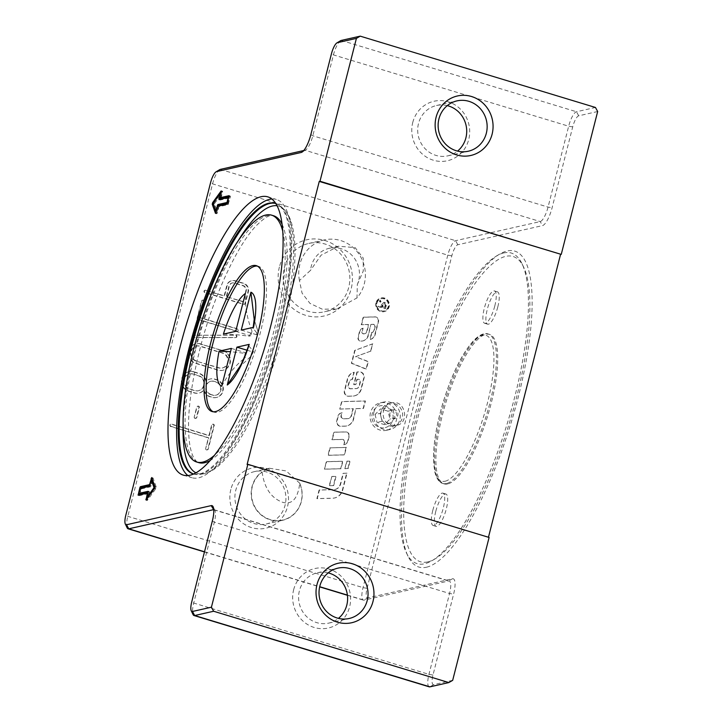 <?xml version="1.0" encoding="UTF-8"?>
<svg xmlns="http://www.w3.org/2000/svg" width="723" height="723" viewBox="0 0 723 723"><rect width="100%" height="100%" fill="white"/><g stroke="black" fill="none" stroke-linecap="round" stroke-linejoin="round"><path stroke-width="0.54" stroke-dasharray="3.62 2.71" d="M345.196 468.594L348.206 468.513L350.104 461.057L347.103 461.138L344.835 468.676L347.844 468.594L349.742 461.138L346.733 461.22L344.835 468.676M375.969 302.901A6.995 6.624 77.3 0 0 383.931 311.676A6.995 6.624 77.3 0 0 388.857 303.389A6.995 6.624 77.3 0 0 375.969 302.901M376.331 302.82A6.995 6.624 77.3 0 0 384.293 311.595A6.995 6.624 77.3 0 0 389.218 303.308A6.995 6.624 77.3 0 0 376.331 302.82M376.611 303.1A6.29 5.965 -102.7 0 1 388.206 303.533A6.29 5.965 -102.7 0 1 383.777 310.989A6.29 5.965 -102.7 0 1 376.611 303.1M376.981 303.018A6.29 5.965 -102.7 0 1 388.567 303.452A6.29 5.965 -102.7 0 1 384.139 310.908A6.29 5.965 -102.7 0 1 376.981 303.018M385.476 308.649L386.29 305.468L385.061 302.331L383.696 302.458L382.675 303.787L380.199 300.235L379.891 301.428L382.169 305.44L381.889 306.534L378.825 305.612L378.581 306.561L385.476 308.649L385.928 305.549L384.699 302.422L383.777 302.368L382.304 303.868L379.837 300.316L379.53 301.509L381.907 304.979L381.527 306.624L378.463 305.693L378.219 306.642L385.115 308.739M384.961 307.465L382.675 306.778L383.199 304.735L384.817 303.317L385.54 305.196L384.961 307.465L382.313 306.859L382.838 304.817L384.446 303.398L385.178 305.278L384.591 307.555M384.238 303.299L384.817 303.317L384.238 303.299M370.619 351.125L372.472 343.877L354.677 350.429L351.396 363.308L366.028 369.146L367.944 361.636L355.526 356.683L370.989 351.044L372.472 343.877M372.833 343.796L355.047 350.348L351.758 363.226L366.389 369.064L368.305 361.554L355.526 356.683M355.897 356.602L370.989 351.044M344.139 444.681A5.432 5.142 77.3 0 0 348.088 440.867L349.2 436.511A3.624 3.434 77.3 0 0 345.711 431.893L334.189 432.182L332.282 439.638L342.386 439.385A2.413 2.286 -102.7 0 1 344.708 442.458L343.777 444.762A5.432 5.142 77.3 0 0 347.727 440.949L348.838 436.593A3.624 3.434 77.3 0 0 345.35 431.974L333.818 432.264L331.92 439.72L342.015 439.467A2.413 2.286 -102.7 0 1 344.347 442.539L343.777 444.762M357.307 371.911L354.08 384.564L355.888 384.519L357.207 379.322L358.382 379.286A2.115 1.997 -102.7 0 1 360.416 381.988L359.403 385.955A3.624 3.434 -102.7 0 1 356.24 388.558L350.763 388.694A2.413 2.286 -102.7 0 1 348.441 385.621L349.354 382.042A3.624 3.434 -102.7 0 1 352.399 379.439L354.243 372.209A9.652 9.146 77.3 0 0 347.772 378.879L344.744 390.763A4.221 4.004 77.3 0 0 348.811 396.159L352.851 396.05A9.652 9.146 77.3 0 0 354.541 395.843A9.652 9.146 77.3 0 0 361.283 389.119L364.112 378.012A4.826 4.573 77.3 0 0 359.458 371.857L356.945 371.993L353.719 384.645L355.517 384.6L356.846 379.403L358.012 379.376A2.115 1.997 -102.7 0 1 360.045 382.069L359.033 386.037A3.624 3.434 -102.7 0 1 355.87 388.64L350.402 388.784A2.413 2.286 -102.7 0 1 348.079 385.702L348.992 382.124A3.624 3.434 -102.7 0 1 352.038 379.53L353.881 372.291A9.652 9.146 77.3 0 0 347.411 378.96L344.374 390.854A4.221 4.004 77.3 0 0 348.441 396.24L352.481 396.132A9.652 9.146 77.3 0 0 354.18 395.924A9.652 9.146 77.3 0 0 360.913 389.2L363.75 378.093A4.826 4.573 77.3 0 0 359.096 371.938L356.945 371.993M330.212 447.781L328.305 455.237L344.528 454.83L346.434 447.374L329.842 447.871L327.944 455.327L344.166 454.912L346.064 447.456L329.842 447.871M347.013 473.194L343.407 473.285L340.687 483.967A7.845 7.438 -102.7 0 1 333.836 489.607L319.458 489.968L317.261 498.581L332.725 498.192A11.46 10.863 77.3 0 0 334.74 497.939A11.46 10.863 77.3 0 0 342.738 489.95L347.013 473.194L343.045 473.366L340.316 484.049A7.845 7.438 -102.7 0 1 333.466 489.688L319.087 490.058L316.891 498.662L332.363 498.274A11.46 10.863 77.3 0 0 334.378 498.02A11.46 10.863 77.3 0 0 342.377 490.031L346.651 473.276M324.772 469.11L340.994 468.703L342.892 461.247L326.669 461.654L324.41 469.191L340.632 468.784L342.53 461.328L326.308 461.735L324.41 469.191M373.095 324.419A1.808 1.717 -102.7 0 1 374.839 326.724L373.881 330.474A3.019 2.856 -102.7 0 1 371.459 332.625L369.995 339.53A7.239 6.859 77.3 0 0 374.848 334.532L378.147 321.581A3.624 3.434 77.3 0 0 374.659 316.972L363.136 317.261L361.238 324.717L368.441 324.537L366.669 331.486A3.317 3.145 -102.7 0 1 363.777 333.872L363.66 333.872A1.808 1.717 -102.7 0 1 361.916 331.559L362.756 328.278A4.826 4.573 77.3 0 0 359.476 331.622L358.021 337.325A3.019 2.856 77.3 0 0 360.931 341.175L361.175 341.166A7.845 7.438 77.3 0 0 368.025 335.526L370.845 324.473L373.466 324.329A1.808 1.717 -102.7 0 1 375.21 326.642L374.252 330.393A3.019 2.856 -102.7 0 1 371.821 332.544L371.459 332.625M371.821 332.544L370.357 339.449A7.239 6.859 77.3 0 0 375.219 334.451L378.518 321.5A3.624 3.434 77.3 0 0 375.029 316.882L363.497 317.18L361.599 324.636L368.811 324.455L367.04 331.405A3.317 3.145 -102.7 0 1 364.139 333.782L364.021 333.791A1.808 1.717 -102.7 0 1 362.277 331.477L363.118 328.197A4.826 4.573 77.3 0 0 359.837 331.541L358.382 337.243A3.019 2.856 77.3 0 0 361.292 341.093L361.545 341.084A7.845 7.438 77.3 0 0 368.396 335.445L370.845 324.473M371.215 324.392L373.466 324.329M331.857 476.448L329.516 485.639L333.719 485.531L336.059 476.349L331.857 476.448L329.146 485.72L333.357 485.621L335.698 476.43L331.486 476.538M352.941 408.757L351.179 415.68A4.221 4.004 -102.7 0 1 347.492 418.707L343.344 418.816A2.413 2.286 -102.7 0 1 341.021 415.734L341.753 412.842A4.826 4.573 77.3 0 0 337.894 416.285L336.719 420.903A4.221 4.004 77.3 0 0 340.786 426.29L344.826 426.19A9.652 9.146 77.3 0 0 346.516 425.974A9.652 9.146 77.3 0 0 353.258 419.25L355.951 408.676L363.163 408.495L365.061 401.039L341.627 401.636L339.729 409.091L353.312 408.676L351.55 415.589A4.221 4.004 -102.7 0 1 347.853 418.626L343.705 418.734A2.413 2.286 -102.7 0 1 341.383 415.653L342.124 412.761A4.826 4.573 77.3 0 0 338.256 416.204L337.081 420.822A4.221 4.004 77.3 0 0 341.148 426.209L345.187 426.1A9.652 9.146 77.3 0 0 346.886 425.892A9.652 9.146 77.3 0 0 353.619 419.168L355.951 408.676M356.312 408.594L363.524 408.414L365.422 400.958L341.988 401.554L339.729 409.091M340.09 409.01L353.312 408.676M193.728 474.017A141.347 39.693 -73.1 0 0 278.138 328.649A141.347 39.693 -73.1 0 0 275.734 203.506M193.61 473.99A141.347 39.693 -73.1 0 0 194.071 474.143A141.347 39.693 -73.1 0 0 199.638 474.451A141.347 39.693 -73.1 0 0 279.06 328.929A141.347 39.693 -73.1 0 0 280.895 206.435A141.347 39.693 -73.1 0 0 276.087 203.597A141.347 39.693 -73.1 0 0 275.626 203.47M386.895 430.203A14.071 13.339 -102.7 0 1 386.507 430.293A14.071 13.339 -102.7 0 1 370.393 419.512A14.071 13.339 -102.7 0 1 380.307 402.847A14.071 13.339 -102.7 0 1 396.367 413.429A14.071 13.339 -102.7 0 1 386.895 430.203M373.963 411.866A14.071 13.339 77.3 0 0 389.986 429.507A14.071 13.339 77.3 0 0 390.375 429.417A14.071 13.339 77.3 0 0 399.846 412.643A14.071 13.339 77.3 0 0 383.786 402.06A14.071 13.339 77.3 0 0 373.963 411.866M385.287 427.618A11.197 10.61 77.3 0 0 390.022 409.046A11.197 10.61 77.3 0 0 372.228 413.655A11.197 10.61 77.3 0 0 385.287 427.618M375.047 414.514L377.063 422.377L384.528 424.645L389.968 419.033L387.962 411.161L380.497 408.902L375.047 414.514L380.153 413.357L385.603 407.745L393.068 410.013L387.962 411.161M385.603 407.745L380.497 408.902M393.068 410.013L395.083 417.876L389.968 419.033M395.083 417.876L389.634 423.488L384.528 424.645M389.634 423.488L382.169 421.229L380.153 413.357M382.169 421.229L377.063 422.377M427.862 561.879A159.476 44.79 -73.1 0 0 435.101 558.861A159.476 44.79 -73.1 0 0 509.661 422.115A159.476 44.79 -73.1 0 0 523.588 266.986A159.476 44.79 -73.1 0 0 505.739 256.358A159.476 44.79 -73.1 0 0 417.189 420.334A159.476 44.79 -73.1 0 0 427.862 561.879M503.859 252.914A162.268 45.567 -73.1 0 0 496.493 255.987A162.268 45.567 -73.1 0 0 420.632 395.12A162.268 45.567 -73.1 0 0 406.462 552.968A162.268 45.567 -73.1 0 0 424.627 563.777A162.268 45.567 -73.1 0 0 431.983 560.705A162.268 45.567 -73.1 0 0 507.853 421.563A162.268 45.567 -73.1 0 0 522.015 263.723A162.268 45.567 -73.1 0 0 503.859 252.914M447.736 483.931A78.102 21.934 106.9 0 1 444.139 483.859A78.102 21.934 106.9 0 1 445.811 402.756A78.102 21.934 106.9 0 1 489.462 334.378A78.102 21.934 106.9 0 1 489.516 409.561A78.102 21.934 106.9 0 1 447.736 483.931M432.761 510.483A16.882 4.745 -73.1 0 0 433.122 525.458A16.882 4.745 -73.1 0 0 443.271 508.106A16.882 4.745 -73.1 0 0 442.919 493.14A16.882 4.745 -73.1 0 0 432.761 510.483M435.779 511.396A16.882 4.745 -73.1 0 0 436.132 526.371A16.882 4.745 -73.1 0 0 445.567 511.586A16.882 4.745 -73.1 0 0 445.928 494.053A16.882 4.745 -73.1 0 0 435.779 511.396M494.803 305.928A16.882 4.745 -73.1 0 0 494.451 290.953A16.882 4.745 -73.1 0 0 484.302 308.305A16.882 4.745 -73.1 0 0 484.654 323.271A16.882 4.745 -73.1 0 0 494.803 305.928M497.822 306.841A16.882 4.745 -73.1 0 0 497.469 291.866A16.882 4.745 -73.1 0 0 488.034 306.651A16.882 4.745 -73.1 0 0 487.673 324.184A16.882 4.745 -73.1 0 0 497.822 306.841M271.785 198.979A145.404 40.831 106.9 0 1 276.349 199.44A145.404 40.831 106.9 0 1 279.394 328.369A145.404 40.831 106.9 0 1 191.975 477.74A145.404 40.831 106.9 0 1 187.926 475.589M244.907 353.33L246.444 352.978L245.242 357.713A16.475 4.627 106.9 0 1 244.907 353.33L230.538 351.667M231.369 348.405L246.444 352.978M252.002 331.17L250.8 335.906L249.254 336.249A16.475 4.627 106.9 0 1 252.002 331.17C247.185 319.033 244.97 306.462 245.368 293.475M235.716 331.333L250.8 335.906M250.782 356.457L251.993 351.721L253.529 351.378A16.475 4.627 106.9 0 1 250.782 356.457L239.575 366.968M247.067 350.23L251.993 351.721M257.876 334.306L256.34 334.65L257.551 329.923A16.475 4.627 106.9 0 1 257.876 334.306L253.104 328.233L253.556 327.302M241.265 330.077L256.34 334.65M257.316 266.073A76.222 21.41 106.9 0 1 258.427 266.299A76.222 21.41 106.9 0 1 256.801 345.458A76.222 21.41 106.9 0 1 214.198 412.191A76.222 21.41 106.9 0 1 213.149 411.758M248.73 345.892L253.529 351.378M221.717 386.272C227.528 374.921 235.364 365.395 245.242 357.713M223.416 334.116C230.077 334.044 238.689 334.758 249.254 336.249M254.288 320.009L257.551 329.923M282.693 231.008A128.992 36.222 106.9 0 1 268.829 349.101A128.992 36.222 106.9 0 1 214.776 455.011M227.483 202.648L228.269 202.883L229.525 197.939L220.334 200.018L220.235 199.358M228.748 197.704L229.525 197.939M220.578 198.003L221.663 193.737L214.451 203.678L217.162 211.378L218.509 206.1M213.43 202.919L213.918 203.064L220.858 193.493L221.663 193.737M213.158 203.29L214.451 203.678M216.385 211.143L217.162 211.378M227.374 203.082L228.269 202.883M216.15 212.065L216.792 213.764L217.352 212.797L218.906 206.697L228.107 204.618L230.339 196.909L230.321 196.078L229.083 196.349M221.084 198.156L222.621 191.215L220.895 193.457M213.918 203.064L213.502 204.266M217.614 206.299L218.906 206.697M148.233 491.956L149.471 491.685L149.489 492.517L148.098 497.966L155.309 488.025L154.966 487.049M147.609 497.822L148.098 497.966M154.758 487.862L155.309 488.025M152.598 480.334L150.691 486.742L141.491 488.82L140.235 493.764M140.199 488.432L141.491 488.82M147.899 493.312L148.676 493.547L147.591 497.813M147.582 497.867L147.356 500.334L155.843 488.64L156.24 487.085L153.05 478.03L152.327 479.25M152.083 480.171L150.854 485.016L149.959 485.214M150.068 484.781L150.854 485.016M141.093 488.233L139.72 493.61M139.385 494.966L139.485 495.626L148.676 493.547M328.179 572.887A25.802 24.446 77.3 0 0 317.415 572.779A25.802 24.446 77.3 0 0 299.403 590.754A25.802 24.446 77.3 0 0 328.793 623.099A25.802 24.446 77.3 0 0 338.454 618.364M447.284 105.621A25.802 24.446 77.3 0 0 436.52 105.504A25.802 24.446 77.3 0 0 418.509 123.488A25.802 24.446 77.3 0 0 447.899 155.834A25.802 24.446 77.3 0 0 457.56 151.098M412.743 122.512A30.493 28.893 -102.7 0 1 461.193 109.95A30.493 28.893 -102.7 0 1 448.305 160.533A30.493 28.893 -102.7 0 1 412.743 122.512M429.245 686.841A14.071 3.949 106.9 0 1 428.947 674.36L449.561 593.484A14.071 3.949 -73.1 0 0 449.263 581.012A14.071 3.949 -73.1 0 0 448.622 580.994L363.985 600.126A14.071 3.949 106.9 0 1 363.335 600.117A14.071 3.949 106.9 0 1 363.036 587.636L447.79 255.156A14.071 3.949 106.9 0 1 455.598 240.687L540.244 221.563A14.071 3.949 -73.1 0 0 548.052 207.094L568.667 126.218A14.071 3.949 106.9 0 1 576.484 111.749L595.454 107.465M340.614 40.705A14.071 3.949 -73.1 0 0 333.439 54.903L312.824 135.779A14.071 3.949 106.9 0 1 305.648 149.977A14.071 3.949 106.9 0 1 305.016 150.248L303.768 150.529M293.637 589.778A30.493 28.893 -102.7 0 1 342.087 577.225A30.493 28.893 -102.7 0 1 329.2 627.808A30.493 28.893 -102.7 0 1 293.637 589.778M213.755 509.652A14.071 3.949 106.9 0 1 214.044 509.697A14.071 3.949 106.9 0 1 214.966 510.619A14.071 3.949 106.9 0 1 214.333 522.178L193.719 603.045A14.071 3.949 -73.1 0 0 193.086 614.604M262.097 472.101C264.329 488.025 271.17 498.093 282.63 502.295C292.101 504.979 297.795 498.716 299.711 483.497A26.624 25.233 -102.7 0 1 288.766 517.749A26.624 25.233 -102.7 0 1 255.264 507.591A26.624 25.233 -102.7 0 1 262.097 472.101L262.051 471.821A26.841 25.441 -102.7 0 0 252.029 486.633A26.841 25.441 -102.7 0 0 282.603 520.289L266.335 523.967A26.841 25.441 -102.7 0 1 235.761 490.311A26.841 25.441 -102.7 0 1 254.505 471.604A26.841 25.441 -102.7 0 1 285.233 492.173A26.841 25.441 -102.7 0 1 266.335 523.967M299.711 483.497L299.756 483.253A26.841 25.441 -102.7 0 1 282.603 520.289M196.593 361.003A7.736 7.338 -102.7 0 1 196.773 346.046A7.736 7.338 -102.7 0 1 200.37 346.181L222.774 352.969A7.736 7.338 -102.7 0 1 222.594 367.935A7.736 7.338 -102.7 0 1 218.997 367.799L196.15 361.102A7.736 7.338 -102.7 0 1 196.34 346.145A7.736 7.338 -102.7 0 1 199.937 346.281L222.332 353.068A7.736 7.338 -102.7 0 1 222.151 368.034A7.736 7.338 -102.7 0 1 218.554 367.899L196.15 361.102M200.506 344.031A10.086 9.562 77.3 0 0 195.816 343.859A10.086 9.562 77.3 0 0 188.459 353.33A10.086 9.562 77.3 0 0 195.581 363.353L217.984 370.14A10.086 9.562 77.3 0 0 222.666 370.321A10.086 9.562 77.3 0 0 230.031 360.84A10.086 9.562 77.3 0 0 222.91 350.827L200.506 344.031L223.344 350.727A10.086 9.562 -102.7 0 1 230.465 360.75A10.086 9.562 -102.7 0 1 223.109 370.221A10.086 9.562 -102.7 0 1 218.418 370.04L196.014 363.253A10.086 9.562 -102.7 0 1 188.902 353.231A10.086 9.562 -102.7 0 1 196.258 343.759A10.086 9.562 -102.7 0 1 200.94 343.931M193.267 374.035L198.87 375.734A7.736 7.338 -102.7 0 1 198.689 390.691A7.736 7.338 -102.7 0 1 195.093 390.556L189.489 388.866A7.736 7.338 -102.7 0 1 189.67 373.899A7.736 7.338 -102.7 0 1 193.267 374.035L198.436 375.833A7.736 7.338 -102.7 0 1 198.247 390.791A7.736 7.338 -102.7 0 1 194.65 390.655L189.055 388.965A7.736 7.338 -102.7 0 1 189.236 373.999A7.736 7.338 -102.7 0 1 192.833 374.134M210.827 394.36A6.805 6.444 -102.7 0 1 210.989 381.211A6.805 6.444 -102.7 0 1 214.153 381.337L216.304 381.988A6.805 6.444 -102.7 0 1 216.141 395.138A6.805 6.444 -102.7 0 1 212.987 395.02L210.393 394.46A6.805 6.444 -102.7 0 1 210.556 381.31A6.805 6.444 -102.7 0 1 213.71 381.437L215.87 382.087A6.805 6.444 -102.7 0 1 215.707 395.237A6.805 6.444 -102.7 0 1 212.544 395.12L210.393 394.46M193.845 371.785L199.44 373.484A10.086 9.562 -102.7 0 1 206.344 381.247A9.146 8.667 -102.7 0 1 210.474 378.924A9.146 8.667 -102.7 0 1 214.722 379.087L216.882 379.738A9.146 8.667 -102.7 0 1 223.335 388.829A9.146 8.667 -102.7 0 1 216.665 397.424A9.146 8.667 -102.7 0 1 212.408 397.261L210.257 396.611A9.146 8.667 -102.7 0 1 204.103 390.049A10.086 9.562 -102.7 0 1 199.205 392.987A10.086 9.562 -102.7 0 1 194.523 392.806L188.92 391.107A10.086 9.562 -102.7 0 1 181.798 381.084A10.086 9.562 -102.7 0 1 189.155 371.613A10.086 9.562 -102.7 0 1 193.845 371.785L193.403 371.884A10.086 9.562 77.3 0 0 188.721 371.712A10.086 9.562 77.3 0 0 181.356 381.184A10.086 9.562 77.3 0 0 188.477 391.206L194.08 392.905A10.086 9.562 77.3 0 0 198.771 393.086A10.086 9.562 77.3 0 0 203.669 390.149L204.103 390.049M203.669 390.149A9.146 8.667 77.3 0 0 209.824 396.71L211.975 397.361A9.146 8.667 77.3 0 0 216.222 397.523A9.146 8.667 77.3 0 0 222.901 388.929A9.146 8.667 77.3 0 0 216.439 379.837L214.288 379.186A9.146 8.667 77.3 0 0 210.041 379.024A9.146 8.667 77.3 0 0 205.91 381.346A10.086 9.562 77.3 0 0 199.006 373.583L193.403 371.884M226.706 296.566L229.399 286.01A4.455 4.221 -102.7 0 1 234.577 282.982L243.199 285.594A4.455 4.221 -102.7 0 1 246.2 291.098L243.506 301.663L226.272 296.665L228.965 286.109A4.455 4.221 -102.7 0 1 234.144 283.082L242.756 285.693A4.455 4.221 -102.7 0 1 245.766 291.197L243.506 301.663M243.073 301.762L226.272 296.665M205.377 290.33A1.175 1.112 77.3 0 0 203.976 291.414A1.175 1.112 77.3 0 0 204.799 292.58L243.579 304.329A1.175 1.112 77.3 0 0 244.943 303.533L247.917 291.857A6.805 6.444 77.3 0 0 243.335 283.443L234.713 280.831A6.805 6.444 77.3 0 0 226.805 285.449L224.112 296.014L205.377 290.33L224.555 295.915L227.248 285.35A6.805 6.444 -102.7 0 1 235.156 280.732L243.768 283.344A6.805 6.444 -102.7 0 1 248.36 291.758L245.377 303.434A1.175 1.112 -102.7 0 1 244.013 304.229L205.242 292.481A1.175 1.112 -102.7 0 1 205.269 290.212A1.175 1.112 -102.7 0 1 205.811 290.23M205.684 448.45A1.175 1.112 77.3 0 0 207.013 449.923A1.175 1.112 77.3 0 0 207.835 449.11L213.791 425.748A1.175 1.112 77.3 0 0 212.454 424.274A1.175 1.112 77.3 0 0 211.631 425.088L208.947 435.653L171.252 424.22A1.175 1.112 77.3 0 0 169.851 425.305A1.175 1.112 77.3 0 0 170.673 426.471L208.369 437.894L205.684 448.45L208.811 437.795L171.116 426.371A1.175 1.112 -102.7 0 1 171.143 424.103A1.175 1.112 -102.7 0 1 171.685 424.121L209.381 435.553L212.074 424.988A1.175 1.112 -102.7 0 1 212.887 424.175A1.175 1.112 -102.7 0 1 214.225 425.648L208.269 449.01A1.175 1.112 -102.7 0 1 207.456 449.823A1.175 1.112 -102.7 0 1 206.118 448.35M197.144 318.084A1.175 1.112 77.3 0 0 197.93 319.53L236.701 331.288A1.175 1.112 77.3 0 0 238.102 330.212A1.175 1.112 77.3 0 0 237.28 329.046L199.584 317.614L203.651 301.663A1.175 1.112 77.3 0 0 202.313 300.19A1.175 1.112 77.3 0 0 201.491 301.012L197.144 318.084L201.934 300.913A1.175 1.112 -102.7 0 1 202.747 300.099A1.175 1.112 -102.7 0 1 204.085 301.563L200.018 317.514L237.713 328.947A1.175 1.112 -102.7 0 1 237.686 331.206A1.175 1.112 -102.7 0 1 237.144 331.188L198.373 319.439A1.175 1.112 -102.7 0 1 197.578 317.984M193.61 335.21A1.175 1.112 77.3 0 0 192.535 336.502A1.175 1.112 77.3 0 0 193.665 337.551L235.409 337.623A1.175 1.112 77.3 0 0 236.493 336.331A1.175 1.112 77.3 0 0 235.364 335.282L193.61 335.21L235.806 335.183A1.175 1.112 -102.7 0 1 236.087 337.496A1.175 1.112 -102.7 0 1 235.852 337.524L194.098 337.451A1.175 1.112 -102.7 0 1 193.818 335.138A1.175 1.112 -102.7 0 1 194.053 335.111M194.225 416.909A1.175 1.112 77.3 0 0 195.562 418.382A1.175 1.112 77.3 0 0 196.385 417.56L198.897 407.682A1.175 1.112 77.3 0 0 197.569 406.209A1.175 1.112 77.3 0 0 196.746 407.022L194.225 416.909L197.189 406.922A1.175 1.112 -102.7 0 1 198.003 406.109A1.175 1.112 -102.7 0 1 199.34 407.582L196.819 417.46A1.175 1.112 -102.7 0 1 196.005 418.283A1.175 1.112 -102.7 0 1 194.668 416.81M219.738 169.643A14.071 3.949 -73.1 0 0 212.562 183.85L127.817 516.33A14.071 3.949 -73.1 0 0 127.185 527.88M279.394 267.031A39.078 37.036 77.3 0 0 324.97 315.77A39.078 37.036 77.3 0 0 341.491 250.935A39.078 37.036 77.3 0 0 279.394 267.031M230.827 489.471A30.854 29.245 77.3 0 0 266.814 527.962A30.854 29.245 77.3 0 0 279.864 476.764A30.854 29.245 77.3 0 0 230.827 489.471M299.458 280.506A35.066 33.231 -102.7 0 1 299.864 264.356A35.066 33.231 -102.7 0 1 324.338 239.919A35.066 33.231 -102.7 0 1 360.66 256.855A35.066 33.231 -102.7 0 1 356.981 297.939L357.334 284.501A25.802 24.446 77.3 0 0 353.818 257.496A25.802 24.446 77.3 0 0 329.263 248.305A25.802 24.446 77.3 0 0 310.556 270.321L299.458 280.506L302.06 293.104L309.977 303.398L322.322 309.2L336.773 308.992L356.981 297.939M284.329 267.862A35.066 33.231 -102.7 0 1 308.802 243.434A35.066 33.231 -102.7 0 1 348.947 270.303A35.066 33.231 -102.7 0 1 324.266 311.83A35.066 33.231 -102.7 0 1 284.329 267.862M426.498 567.221A165.052 46.353 -73.1 0 0 520.822 386.579A165.052 46.353 -73.1 0 0 499.611 254.144A165.052 46.353 -73.1 0 0 422.44 395.671A165.052 46.353 -73.1 0 0 408.034 556.222A165.052 46.353 -73.1 0 0 426.498 567.221M597.668 111.523L578.698 115.807A10.791 3.028 -73.1 0 0 572.706 126.905L552.092 207.772A17.352 4.871 106.9 0 1 542.458 225.621L457.813 244.754A10.791 3.028 -73.1 0 0 451.821 255.843L367.076 588.323A10.791 3.028 -73.1 0 0 367.799 597.894L452.435 578.771A17.352 4.871 106.9 0 1 453.601 594.17L432.987 675.047A10.791 3.028 -73.1 0 0 433.71 684.618L452.679 680.334M247.112 464.482L489.1 537.451M299.756 483.253L286.181 470.935L269.336 468.251L262.051 471.821M357.334 284.501L363.235 271.107L363.226 258.03L355.147 247.637L338.554 246.209L321.075 255.192L310.556 270.321M391.224 425.214L396.547 425.422C410.149 423.109 405.232 399.114 391.468 402.928C380.497 404.699 380.379 422.648 391.224 425.214M394.984 410.031C389.833 408.179 387.573 417.063 392.869 418.355C397.984 420.217 400.244 411.333 394.984 410.031M394.505 403.651A11.532 10.926 -102.7 0 1 402.286 417.912A11.532 10.926 -102.7 0 1 394.234 425.946A11.532 10.926 -102.7 0 1 388.875 425.748A11.532 10.926 -102.7 0 1 380.732 414.288A11.532 10.926 -102.7 0 1 389.146 403.452A11.532 10.926 -102.7 0 1 394.505 403.651M446.443 483.533A78.102 21.934 106.9 0 1 442.847 483.47A78.102 21.934 106.9 0 1 444.518 402.368A78.102 21.934 106.9 0 1 488.17 333.99A78.102 21.934 106.9 0 1 488.224 409.164A78.102 21.934 106.9 0 1 446.443 483.533M445.178 481.22A76.222 21.41 -73.1 0 0 493.628 367.058A76.222 21.41 -73.1 0 0 452.553 376.34A76.222 21.41 -73.1 0 0 445.178 481.22M195.978 348.251A128.992 36.222 106.9 0 1 273.529 215.734C270.122 214.135 264.049 217.786 255.3 226.688C235.942 247.51 212.345 299.304 199.675 350.04C190.041 388.992 186.651 419.927 189.516 442.847C190.447 449.209 191.803 454.044 193.565 457.361C195.436 460.632 197.144 462.386 198.68 462.621A128.992 36.222 106.9 0 1 195.978 348.251M282.024 224.184A128.992 36.222 106.9 0 1 270.773 349.688A128.992 36.222 106.9 0 1 210.438 460.316M183.154 423.47A139.72 39.241 106.9 0 1 194.821 349.67A139.72 39.241 106.9 0 1 238.87 239.684M276.999 205.739A139.72 39.241 106.9 0 1 283.57 208.938A139.72 39.241 106.9 0 1 275.843 351.224A139.72 39.241 106.9 0 1 203.253 473.854A139.72 39.241 106.9 0 1 196.023 472.869M219.042 199.629L220.334 200.018M227.329 203.262L228.622 203.651M226.814 204.22L228.107 204.618M229.046 196.52L230.339 196.909M229.064 195.707L230.276 196.078M221.346 191.658L222.639 192.047M221.428 191.071L222.404 191.369M215.608 213.339L216.719 213.674M216.06 212.408L217.352 212.797M148.215 491.324L149.426 491.685M148.197 492.128L149.489 492.517M149.914 485.386L151.206 485.784M149.399 486.353L150.691 486.742M146.426 499.448L147.121 499.656M146.064 499.945L147.356 500.334M154.55 488.251L155.843 488.64M154.948 486.696L156.24 487.085M151.758 477.641L153.05 478.03M138.192 495.237L139.485 495.626M310.836 134.632L312.824 135.779L548.052 207.094L552.092 207.772M572.706 126.905L568.667 126.218L333.439 54.903L331.45 53.764M432.987 675.047L428.947 674.36L193.719 603.045L191.731 601.907M212.345 521.03L214.333 522.178L449.561 593.484L453.601 594.17M367.076 588.323L363.036 587.636L127.817 516.33L125.82 515.183M451.821 255.843L447.79 255.156L212.562 183.85L210.565 182.702M429.887 686.85L433.71 684.618M213.773 509.796L448.622 580.994L452.435 578.771M347.401 595.101L363.985 600.126L367.799 597.894M220.37 169.381L455.598 240.687L457.813 244.754M302.801 151.541L305.016 150.248L540.244 221.563L542.458 225.621M341.256 40.434L576.484 111.749L578.698 115.807M204.501 551.776L319.702 586.705M276.087 203.597L275.165 203.326M194.071 474.143L193.149 473.863M383.786 402.06L380.307 402.847M389.986 429.507L386.507 430.293M523.588 266.986L522.015 263.723M435.101 558.861L431.983 560.705M444.139 483.859L442.847 483.47C439.232 482.63 436.538 478.725 434.767 471.739L433.484 457.704C433.673 442.006 436.8 423.832 442.865 403.172C452.146 373.158 462.801 351.884 474.83 339.349C480.262 334.442 484.708 332.652 488.17 333.99L489.462 334.378M433.122 525.458L436.132 526.371M442.919 493.14L445.928 494.053M484.654 323.271L487.673 324.184M494.451 290.953L497.469 291.866M241.383 365.034L239.177 367.6M253.095 328.224L253.249 327.374M254.433 317.252C254.758 318.789 253.918 318.707 256.855 328.016M212.047 411.532L214.198 412.191M256.276 265.648L258.427 266.299M280.895 206.435L283.57 208.938C287.13 212.39 289.76 217.045 291.477 222.901C295.599 237.09 296.087 256.782 292.942 281.979C290.221 303.434 285.323 326.055 278.256 349.842C268.314 382.765 256.493 411.007 242.811 434.55C234.342 448.956 225.983 459.62 217.722 466.516C213.005 470.501 208.179 472.95 203.253 473.854L199.638 474.451M218.997 199.629L220.289 200.018M229.028 195.689L230.321 196.078M221.328 190.827L222.621 191.215M215.499 213.375L216.792 213.764M148.179 491.297L149.471 491.685M145.847 500.099L147.14 500.488M151.685 477.551L152.978 477.939M138.147 495.237L139.44 495.626M328.793 623.099L349.218 618.481M317.415 572.779L337.84 568.161M447.899 155.834L468.323 151.215M436.52 105.504L456.945 100.886M324.338 239.919L308.802 243.434M336.773 309.001L324.266 311.83M406.462 552.968L408.034 556.222M496.493 255.987L499.611 254.144M204.464 551.947L319.656 586.877M347.429 595.291L363.335 600.117M214.044 509.697L449.263 581.012M214.966 510.619L213.122 506.778M305.648 149.977L301.988 152.146M269.336 468.251L254.505 471.604M183.353 475.128L191.975 477.74M267.727 196.828L276.349 199.44M338.554 246.2L329.263 248.305M391.468 402.928L389.146 403.452M396.547 425.422L394.234 425.946"/><path stroke-width="1.08" d="M275.734 203.506A141.347 39.693 -73.1 0 0 275.165 203.326A141.347 39.693 -73.1 0 0 196.168 327.076A141.347 39.693 -73.1 0 0 193.149 473.863A141.347 39.693 -73.1 0 0 193.728 474.017M275.626 203.47A141.347 39.693 -73.1 0 0 191.107 348.811A141.347 39.693 -73.1 0 0 193.61 473.99M187.926 475.589A145.404 40.831 106.9 0 1 195.083 326.742A145.404 40.831 106.9 0 1 271.785 198.979M219.069 351.188L231.369 348.405L221.717 386.272A49.254 13.827 106.9 0 1 219.069 351.188L230.538 351.667M245.368 293.475L235.716 331.333L223.416 334.116A49.254 13.827 106.9 0 1 245.368 293.475M239.575 366.968L227.257 385.016L236.909 347.157L247.067 350.23M253.556 327.302L241.265 330.077L250.917 292.219A49.254 13.827 106.9 0 1 253.556 327.302M213.149 411.758A76.222 21.41 106.9 0 1 212.598 344.6A76.222 21.41 106.9 0 1 257.316 266.073M236.909 347.157L249.209 344.374A49.254 13.827 106.9 0 1 227.257 385.016M249.209 344.374L248.73 345.892M250.917 292.219L254.288 320.009M210.447 343.949A76.222 21.41 106.9 0 1 256.276 265.648A76.222 21.41 106.9 0 1 254.641 344.799A76.222 21.41 106.9 0 1 212.047 411.532A76.222 21.41 106.9 0 1 210.447 343.949M214.776 455.011A128.992 36.222 106.9 0 1 196.737 462.033A128.992 36.222 106.9 0 1 194.026 347.664A128.992 36.222 106.9 0 1 271.586 215.147A128.992 36.222 106.9 0 1 282.693 231.008M228.233 197.551L218.997 199.629L220.37 193.348L213.158 203.29L215.87 210.98L217.786 204.573L226.977 202.494L228.233 197.551L228.748 197.704M226.977 202.494L227.483 202.648M220.235 199.358L220.578 198.003M220.37 193.348L220.895 193.457M215.87 210.98L216.385 211.143M218.509 206.1L219.078 204.961L227.374 203.082M227.329 203.262L226.814 204.22L217.614 206.299L215.499 213.375L212.228 204.229L212.625 202.675L221.111 190.98L219.792 197.768L229.028 195.689L227.329 203.262M229.083 196.349L221.084 198.156L219.792 197.768M213.502 204.266L216.15 212.065M146.805 497.578L154.017 487.636L151.306 479.936L149.399 486.353L140.199 488.432L138.943 493.375L148.179 491.297L146.805 497.578L147.609 497.822M154.017 487.636L154.758 487.862M154.966 487.049L152.598 480.334L151.306 479.936M138.943 493.375L140.235 493.764L148.233 491.956M147.384 493.158L138.147 495.237L139.846 487.664L140.37 486.696L149.562 484.618L151.685 477.551L154.948 486.696L154.55 488.251L146.064 499.945L147.384 493.158L147.899 493.312M152.327 479.25L152.083 480.171M149.562 484.618L150.068 484.781M149.959 485.214L141.663 487.094L141.093 488.233M139.72 493.61L139.385 494.966M211.423 607.193L247.835 464.311L489.1 537.451L452.679 680.334L448.856 682.566L213.637 611.251L211.423 607.193L192.454 611.477A10.791 3.028 106.9 0 1 191.243 610.763A10.791 3.028 106.9 0 1 191.731 601.907L212.345 521.03A17.352 4.871 -73.1 0 0 213.122 506.778A17.352 4.871 -73.1 0 0 211.179 505.63L126.543 524.753A10.791 3.028 106.9 0 1 125.332 524.039A10.791 3.028 106.9 0 1 125.82 515.183L210.565 182.702A10.791 3.028 106.9 0 1 216.069 171.812A10.791 3.028 106.9 0 1 216.557 171.613L301.193 152.481A17.352 4.871 -73.1 0 0 301.988 152.146A17.352 4.871 -73.1 0 0 310.836 134.632L331.45 53.764A10.791 3.028 106.9 0 1 336.945 42.874A10.791 3.028 106.9 0 1 337.442 42.666L356.412 38.382L360.226 36.15L341.256 40.434A14.071 3.949 -73.1 0 0 340.614 40.705L336.945 42.874M247.835 464.311L247.112 464.482L319.259 181.419L319.991 181.256L356.412 38.382M270.782 325.757A145.404 40.831 106.9 0 1 183.353 475.128A145.404 40.831 106.9 0 1 186.462 324.13A145.404 40.831 106.9 0 1 267.727 196.828A145.404 40.831 106.9 0 1 270.782 325.757M367.23 600.506A25.802 24.446 -102.7 0 1 349.218 618.481A25.802 24.446 -102.7 0 1 319.683 598.707A25.802 24.446 -102.7 0 1 337.84 568.161A25.802 24.446 -102.7 0 1 367.23 600.506M372.996 601.482A30.493 28.893 77.3 0 0 337.433 563.452A30.493 28.893 77.3 0 0 324.546 614.035A30.493 28.893 77.3 0 0 372.996 601.482M338.454 618.364A25.802 24.446 77.3 0 0 346.796 605.124A25.802 24.446 77.3 0 0 328.179 572.887M457.56 151.098A25.802 24.446 77.3 0 0 465.901 137.849A25.802 24.446 77.3 0 0 447.284 105.621M486.335 133.231A25.802 24.446 -102.7 0 1 468.323 151.215A25.802 24.446 -102.7 0 1 438.789 131.441A25.802 24.446 -102.7 0 1 456.945 100.886A25.802 24.446 -102.7 0 1 486.335 133.231M492.101 134.216A30.493 28.893 77.3 0 0 456.538 96.186A30.493 28.893 77.3 0 0 443.651 146.769A30.493 28.893 77.3 0 0 492.101 134.216M360.226 36.15L595.454 107.465L597.668 111.523L561.247 254.397L319.259 181.419M319.991 181.256L561.247 254.397M448.856 682.566L429.887 686.85A14.071 3.949 106.9 0 1 429.245 686.841L194.017 615.526A14.071 3.949 -73.1 0 0 194.668 615.535L213.637 611.251M303.768 150.529L220.37 169.381A14.071 3.949 -73.1 0 0 219.738 169.643L216.069 171.812M125.332 524.039L127.185 527.88A14.071 3.949 -73.1 0 0 128.107 528.802A14.071 3.949 -73.1 0 0 128.757 528.811L213.393 509.688A14.071 3.949 106.9 0 1 213.755 509.652M191.243 610.763L193.086 614.604A14.071 3.949 -73.1 0 0 194.017 615.526M560.515 254.559L488.459 537.261M271.586 215.147L273.529 215.734A128.992 36.222 106.9 0 1 282.024 224.184M210.438 460.316A128.992 36.222 106.9 0 1 198.68 462.621L196.737 462.033M238.87 239.684A139.72 39.241 106.9 0 1 276.999 205.739M196.023 472.869A139.72 39.241 106.9 0 1 183.154 423.47M218.979 198.798L220.271 199.187M217.262 205.531L218.554 205.928M217.786 204.573L219.078 204.961M212.625 202.675L213.43 202.919M212.228 204.229L213.52 204.618M145.829 499.268L146.426 499.448M151.116 478.518L152.173 478.834M140.37 486.696L141.663 487.094M139.846 487.664L141.139 488.052M138.129 494.405L139.422 494.794M126.543 524.753L128.757 528.811L204.501 551.776M319.702 586.705L347.401 595.101M213.773 509.796L211.179 505.63M192.454 611.477L194.668 615.535L429.887 686.85M216.557 171.613L220.37 169.381M301.193 152.481L302.801 151.541M337.442 42.666L341.256 40.434M239.177 367.6C241.41 364.6 244.618 357.099 248.793 345.088M253.095 328.224L254.433 317.252M128.107 528.802L204.464 551.947M319.656 586.877L347.429 595.291"/></g></svg>

